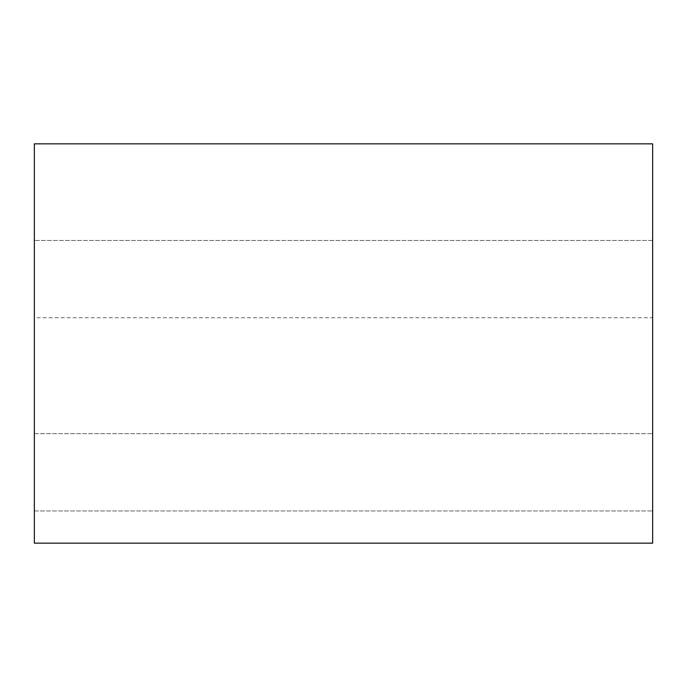 <?xml version="1.0" encoding="UTF-8"?>
<svg xmlns="http://www.w3.org/2000/svg" width="687" height="687" viewBox="0 0 687 687"><rect width="100%" height="100%" fill="white"/><g stroke="black" fill="none" stroke-linecap="round" stroke-linejoin="round"><path stroke-width="0.52" stroke-dasharray="3.44 2.58" d="M652.65 317.738L652.65 433.669L652.65 317.738L652.65 433.669L652.65 317.738L34.35 317.738L34.35 510.956L34.35 240.45L34.35 510.956L34.35 240.45L34.35 433.669L34.35 317.738L652.65 317.738M34.35 543.159L34.35 143.841L652.65 143.841L652.65 543.159L34.35 543.159M652.65 240.45L652.65 510.956L652.65 240.45L652.65 510.956L652.65 240.45L34.35 240.45L652.65 240.45M34.35 433.669L652.65 433.669L34.35 433.669M34.35 510.956L652.65 510.956L34.35 510.956"/><path stroke-width="1.03" d="M34.35 143.841L34.35 543.159L652.65 543.159L652.65 143.841L34.35 143.841"/></g></svg>
